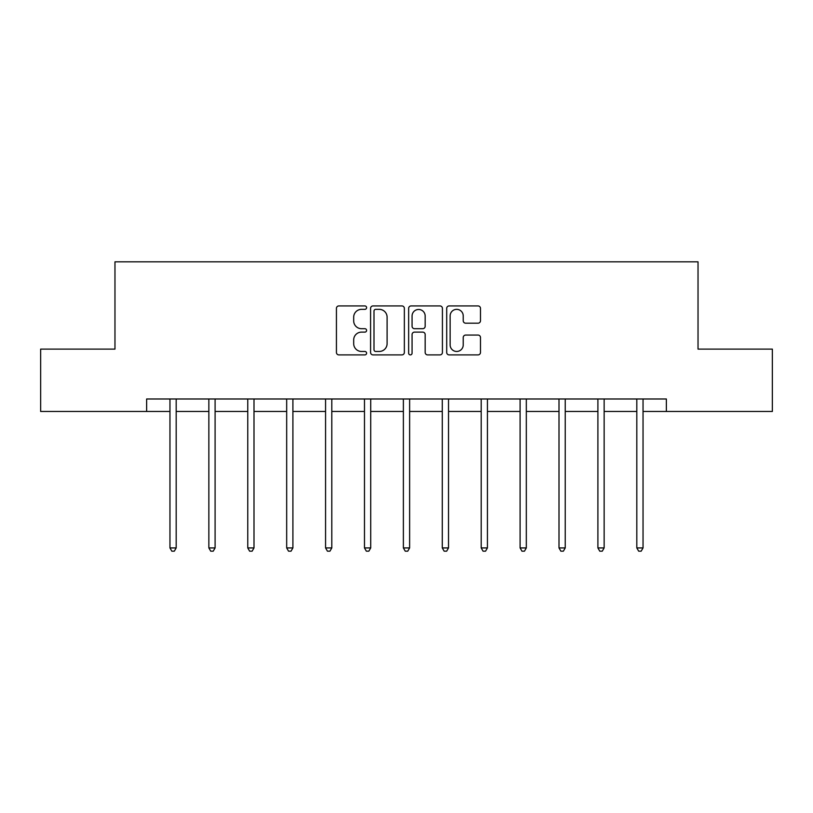 <?xml version="1.0" encoding="UTF-8"?>
<svg xmlns="http://www.w3.org/2000/svg" width="813" height="813" viewBox="0 0 813 813"><rect width="100%" height="100%" fill="white"/><g stroke="black" fill="none" stroke-linecap="round" stroke-linejoin="round"><path stroke-width="1.22" d="M366.602 307.649A1.717 1.717 0 0 0 364.885 305.932L338.879 305.932A2.449 2.449 0 0 0 336.43 308.381L336.43 352.446A2.449 2.449 0 0 0 338.879 354.895L364.885 354.895A1.717 1.717 0 0 0 366.602 353.177A1.717 1.717 0 0 0 364.885 351.46L361.521 351.46A7.835 7.835 0 0 1 353.685 343.635L353.685 339.956A7.835 7.835 0 0 1 361.521 332.121L364.885 332.121A1.717 1.717 0 0 0 366.602 330.413A1.717 1.717 0 0 0 364.885 328.696L361.521 328.696A7.835 7.835 0 0 1 353.685 320.861L353.685 317.192A7.835 7.835 0 0 1 361.521 309.357L364.885 309.357A1.717 1.717 0 0 0 366.602 307.649M478.044 323.188A2.449 2.449 0 0 0 480.483 320.739L480.483 308.381A2.449 2.449 0 0 0 478.044 305.932L449.152 305.932A2.449 2.449 0 0 0 446.703 308.381L446.703 352.446A2.449 2.449 0 0 0 449.152 354.895L478.044 354.895A2.449 2.449 0 0 0 480.483 352.446L480.483 337.507A2.449 2.449 0 0 0 478.044 335.068L465.676 335.068A2.449 2.449 0 0 0 463.227 337.507L463.227 344.915A6.545 6.545 0 0 1 456.682 351.46A6.545 6.545 0 0 1 450.138 344.915L450.138 315.911A6.545 6.545 0 0 1 456.682 309.357A6.545 6.545 0 0 1 463.227 315.911L463.227 320.739A2.449 2.449 0 0 0 465.676 323.188L478.044 323.188M146.635 411.459L40.65 411.459L40.65 349.112L114.968 349.112L114.968 261.827L698.032 261.827L698.032 349.112L772.35 349.112L772.35 411.459L666.365 411.459L666.365 398.99L146.635 398.99L146.635 411.459L169.958 411.459M404.356 308.381A2.449 2.449 0 0 0 401.907 305.932L373.025 305.932A2.449 2.449 0 0 0 370.576 308.381L370.576 352.446A2.449 2.449 0 0 0 373.025 354.895L401.907 354.895A2.449 2.449 0 0 0 404.356 352.446L404.356 308.381M411.093 305.932L439.975 305.932A2.449 2.449 0 0 1 442.424 308.381L442.424 352.446A2.449 2.449 0 0 1 439.975 354.895L427.618 354.895A2.449 2.449 0 0 1 425.169 352.446L425.169 334.57A2.449 2.449 0 0 0 422.719 332.121L414.518 332.121A2.449 2.449 0 0 0 412.069 334.57L412.069 353.177A1.717 1.717 0 0 1 410.352 354.895A1.717 1.717 0 0 1 408.644 353.177L408.644 308.381A2.449 2.449 0 0 1 411.093 305.932M176.187 411.459L208.86 411.459M215.099 411.459L247.762 411.459M254.002 411.459L286.674 411.459M292.904 411.459L325.576 411.459M331.806 411.459L364.478 411.459M370.718 411.459L403.38 411.459M409.62 411.459L442.282 411.459M448.522 411.459L481.194 411.459M487.424 411.459L520.096 411.459M526.326 411.459L558.998 411.459M565.238 411.459L597.901 411.459M604.14 411.459L636.813 411.459M643.042 411.459L666.365 411.459M375.718 309.357A1.717 1.717 0 0 0 374 311.074L374 349.753A1.717 1.717 0 0 0 375.718 351.46L379.264 351.46A7.835 7.835 0 0 0 387.1 343.635L387.1 317.192A7.835 7.835 0 0 0 379.264 309.357L375.718 309.357M425.169 316.033A6.545 6.545 0 0 0 418.614 309.479A6.545 6.545 0 0 0 412.069 316.033L412.069 326.247A2.449 2.449 0 0 0 414.518 328.696L422.719 328.696A2.449 2.449 0 0 0 425.169 326.247L425.169 316.033M176.523 398.99L176.37 399.356A2.49 2.49 0 0 0 176.187 400.291L176.187 547.932L169.958 547.932L169.958 400.291A2.49 2.49 0 0 0 169.775 399.356L169.632 398.99M176.187 547.932L174.317 551.173L171.828 551.173L169.958 547.932M215.425 398.99L215.272 399.356A2.49 2.49 0 0 0 215.099 400.291L215.099 547.932L208.86 547.932L208.86 400.291A2.49 2.49 0 0 0 208.677 399.356L208.535 398.99M215.099 547.932L213.23 551.173L210.73 551.173L208.86 547.932M254.327 398.99L254.184 399.356A2.49 2.49 0 0 0 254.002 400.291L254.002 547.932L247.762 547.932L247.762 400.291A2.49 2.49 0 0 0 247.589 399.356L247.437 398.99M254.002 547.932L252.132 551.173L249.632 551.173L247.762 547.932M293.229 398.99L293.087 399.356A2.49 2.49 0 0 0 292.904 400.291L292.904 547.932L286.674 547.932L286.674 400.291A2.49 2.49 0 0 0 286.491 399.356L286.339 398.99M292.904 547.932L291.034 551.173L288.544 551.173L286.674 547.932M332.141 398.99L331.989 399.356A2.49 2.49 0 0 0 331.806 400.291L331.806 547.932L325.576 547.932L325.576 400.291A2.49 2.49 0 0 0 325.393 399.356L325.251 398.99M331.806 547.932L329.936 551.173L327.446 551.173L325.576 547.932M371.043 398.99L370.891 399.356A2.49 2.49 0 0 0 370.718 400.291L370.718 547.932L364.478 547.932L364.478 400.291A2.49 2.49 0 0 0 364.295 399.356L364.153 398.99M370.718 547.932L368.838 551.173L366.348 551.173L364.478 547.932M409.945 398.99L409.793 399.356A2.49 2.49 0 0 0 409.62 400.291L409.62 547.932L403.38 547.932L403.38 400.291A2.49 2.49 0 0 0 403.207 399.356L403.055 398.99M409.62 547.932L407.75 551.173L405.25 551.173L403.38 547.932M448.847 398.99L448.705 399.356A2.49 2.49 0 0 0 448.522 400.291L448.522 547.932L442.282 547.932L442.282 400.291A2.49 2.49 0 0 0 442.109 399.356L441.957 398.99M448.522 547.932L446.652 551.173L444.162 551.173L442.282 547.932M487.749 398.99L487.607 399.356A2.49 2.49 0 0 0 487.424 400.291L487.424 547.932L481.194 547.932L481.194 400.291A2.49 2.49 0 0 0 481.011 399.356L480.859 398.99M487.424 547.932L485.554 551.173L483.064 551.173L481.194 547.932M526.661 398.99L526.509 399.356A2.49 2.49 0 0 0 526.326 400.291L526.326 547.932L520.096 547.932L520.096 400.291A2.49 2.49 0 0 0 519.914 399.356L519.771 398.99M526.326 547.932L524.456 551.173L521.966 551.173L520.096 547.932M565.563 398.99L565.411 399.356A2.49 2.49 0 0 0 565.238 400.291L565.238 547.932L558.998 547.932L558.998 400.291A2.49 2.49 0 0 0 558.816 399.356L558.673 398.99M565.238 547.932L563.368 551.173L560.868 551.173L558.998 547.932M604.466 398.99L604.323 399.356A2.49 2.49 0 0 0 604.14 400.291L604.14 547.932L597.901 547.932L597.901 400.291A2.49 2.49 0 0 0 597.728 399.356L597.575 398.99M604.14 547.932L602.27 551.173L599.77 551.173L597.901 547.932M643.368 398.99L643.225 399.356A2.49 2.49 0 0 0 643.042 400.291L643.042 547.932L636.813 547.932L636.813 400.291A2.49 2.49 0 0 0 636.63 399.356L636.477 398.99M643.042 547.932L641.172 551.173L638.683 551.173L636.813 547.932"/></g></svg>
